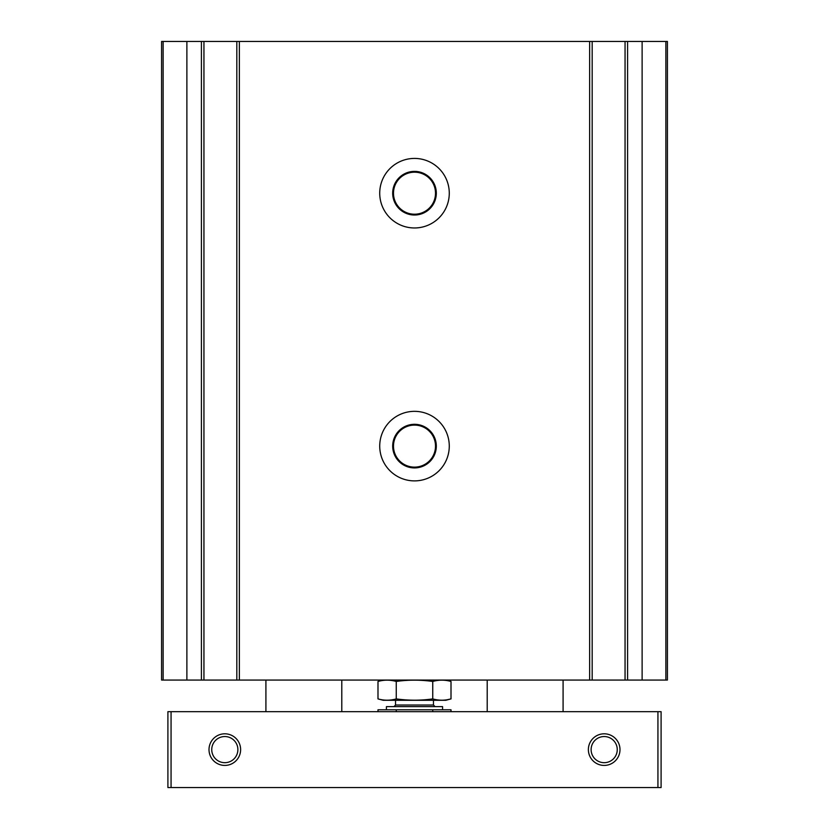 <?xml version="1.0" encoding="UTF-8"?>
<svg xmlns="http://www.w3.org/2000/svg" width="829" height="829" viewBox="0 0 829 829"><rect width="100%" height="100%" fill="white"/><g stroke="black" fill="none" stroke-linecap="round" stroke-linejoin="round"><path stroke-width="1.24" d="M625.056 41.45L161.582 41.45L161.582 680.06L667.418 680.06L667.418 41.45L625.056 41.45L625.056 680.06M414.5 158.422A34.777 34.777 0 0 0 384.387 210.587A34.777 34.777 0 0 0 444.613 210.587A34.777 34.777 0 0 0 414.5 158.422M414.5 411.339A34.777 34.777 0 0 0 384.387 463.504A34.777 34.777 0 0 0 444.613 463.504A34.777 34.777 0 0 0 414.5 411.339M236.825 41.45L236.825 680.06M203.944 41.45L203.944 680.06M592.175 41.45L592.175 680.06M414.5 425.101A21.015 21.015 0 0 0 396.303 456.624A21.015 21.015 0 0 0 432.697 456.624A21.015 21.015 0 0 0 414.5 425.101M414.5 424.303A21.813 21.813 0 0 0 395.609 457.017A21.813 21.813 0 0 0 433.391 457.017A21.813 21.813 0 0 0 414.5 424.303M414.5 172.183A21.015 21.015 0 0 0 396.303 203.706A21.015 21.015 0 0 0 432.697 203.706A21.015 21.015 0 0 0 414.5 172.183M414.5 171.385A21.813 21.813 0 0 0 395.609 204.11A21.813 21.813 0 0 0 433.391 204.11A21.813 21.813 0 0 0 414.5 171.385M604.186 736.546A13.067 13.067 0 0 0 592.87 756.152A13.067 13.067 0 0 0 615.501 756.152A13.067 13.067 0 0 0 604.186 736.546M224.814 736.546A13.067 13.067 0 0 0 213.499 756.152A13.067 13.067 0 0 0 236.13 756.152A13.067 13.067 0 0 0 224.814 736.546M171.064 787.55L661.096 787.55L661.096 711.676L167.904 711.676L167.904 787.55L171.064 787.55L171.064 711.676M604.186 733.81A15.803 15.803 0 0 0 590.497 757.519A15.803 15.803 0 0 0 617.874 757.519A15.803 15.803 0 0 0 604.186 733.81M224.814 733.81A15.803 15.803 0 0 0 211.126 757.519A15.803 15.803 0 0 0 238.503 757.519A15.803 15.803 0 0 0 224.814 733.81M396.252 698.899L396.252 681.459C408.262 679.728 420.427 679.728 432.748 681.459C438.842 679.728 444.924 679.728 451.007 681.459L451.007 698.899C444.924 700.629 438.842 700.629 432.748 698.899C420.738 700.619 408.573 700.619 396.252 698.899C390.158 700.629 384.076 700.629 377.993 698.899L377.993 681.459C384.076 679.728 390.158 679.728 396.252 681.459C390.158 679.728 384.076 679.728 377.993 681.459L383.205 680.06M445.795 680.06L451.007 681.459M447.359 699.717L451.007 698.899L445.795 700.298L383.205 700.298L377.993 698.899M432.748 681.459L432.748 698.899M451.007 711.676L451.007 709.779L377.993 709.779L377.993 711.676M386.428 709.779L386.428 706.619L442.572 706.619L442.572 709.779M432.748 711.676L432.748 709.779M396.252 711.676L396.252 709.779M627.584 41.45L627.584 680.06M642.123 41.45L642.123 680.06M589.647 41.45L589.647 680.06M239.353 41.45L239.353 680.06M665.874 41.45L665.874 680.06M201.416 41.45L201.416 680.06M186.877 41.45L186.877 680.06M163.126 41.45L163.126 680.06M657.936 787.55L657.936 711.676M393.951 706.619L395.526 705.033L433.474 705.033L435.049 706.619M341.786 711.676L341.786 680.06M265.912 711.676L265.912 680.06M563.088 711.676L563.088 680.06M487.214 711.676L487.214 680.06M433.474 705.033L433.474 700.298M395.526 705.033L395.526 700.298"/></g></svg>
